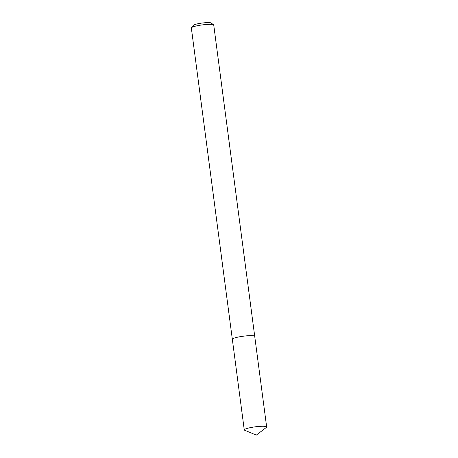 <?xml version="1.0" encoding="UTF-8"?>
<svg xmlns="http://www.w3.org/2000/svg" width="458" height="458" viewBox="0 0 458 458"><rect width="100%" height="100%" fill="white"/><g stroke="black" fill="none" stroke-linecap="round" stroke-linejoin="round"><path stroke-width="0.69" d="M266.653 426.97A11.295 1.632 172.5 0 0 266.298 426.633A11.295 1.632 172.5 0 0 253.938 427.011A11.295 1.632 172.5 0 0 244.263 429.919A11.295 1.632 172.5 0 0 244.612 430.251A11.295 1.632 172.5 0 0 244.646 430.268L256.331 435.1L266.373 427.406A11.295 1.632 172.5 0 0 266.653 426.97L254.722 336.344A11.295 1.632 172.5 0 0 254.367 336.012A11.295 1.632 172.5 0 1 254.722 336.344L213.737 25.041A11.295 1.632 172.5 0 0 213.588 24.824L211.149 22.992A9.091 1.311 172.5 0 0 210.983 22.9A9.091 1.311 172.5 0 0 201.692 23.106A9.091 1.311 172.5 0 0 193.316 25.339L191.433 27.738A11.295 1.632 172.5 0 0 191.347 27.99L232.332 339.292A11.295 1.632 172.5 0 0 232.681 339.624M213.588 24.824A11.295 1.632 172.5 0 0 213.388 24.709A11.295 1.632 172.5 0 0 201.841 24.967A11.295 1.632 172.5 0 0 191.433 27.738M232.332 339.292A11.295 1.632 172.5 0 1 242.007 336.384A11.295 1.632 172.5 0 1 254.367 336.012A11.295 1.632 172.5 0 0 242.007 336.384A11.295 1.632 172.5 0 0 232.332 339.292L244.263 429.919"/></g></svg>
